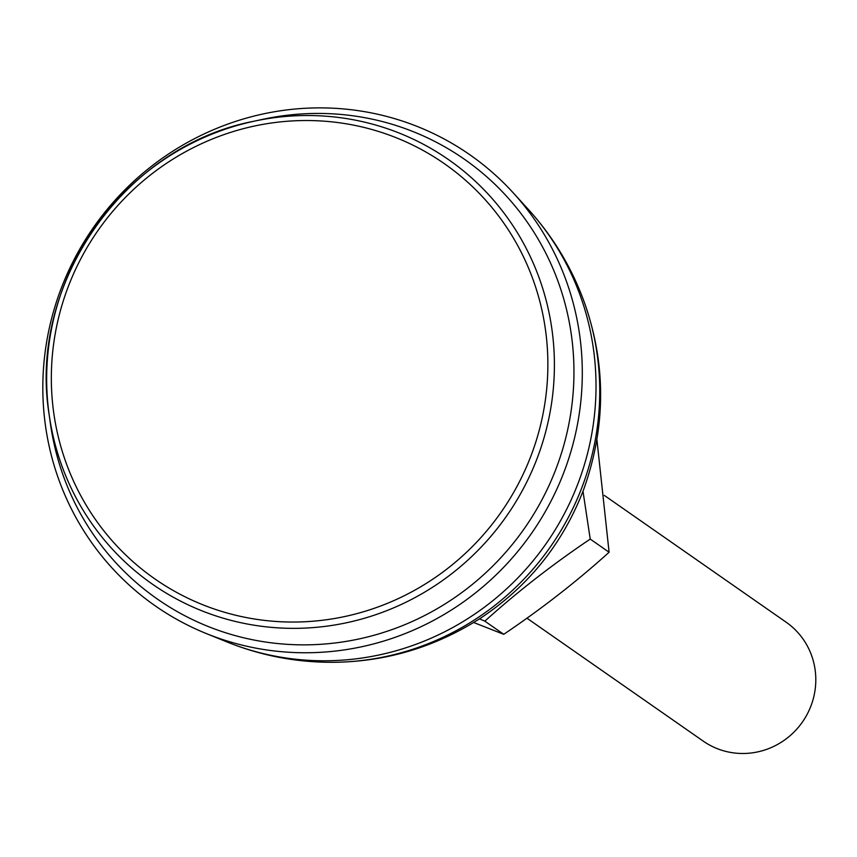 <?xml version="1.0" encoding="UTF-8"?>
<svg xmlns="http://www.w3.org/2000/svg" width="857" height="857" viewBox="0 0 857 857"><rect width="100%" height="100%" fill="white"/><g stroke="black" fill="none" stroke-linecap="round" stroke-linejoin="round"><path stroke-width="1.29" d="M205.691 633.302A274.979 267.148 124.9 0 1 64.896 279.2A274.979 267.148 124.9 0 1 419.427 127.339A274.979 267.148 124.9 0 1 513.268 192.879A274.979 267.148 124.9 0 1 531.694 533.129A274.979 267.148 124.9 0 1 206.044 633.441A274.979 267.148 124.9 0 1 205.691 633.302M206.644 625.878A268.187 260.549 -55.1 0 0 552.422 477.767A268.187 260.549 -55.1 0 0 415.099 132.406A268.187 260.549 -55.1 0 0 262.306 119.423L253.661 121.298A258.803 251.444 124.9 0 1 401.108 133.831A258.803 251.444 124.9 0 1 533.632 467.108A258.803 251.444 124.9 0 1 199.949 610.034A258.803 251.444 124.9 0 1 49.149 414.584A258.803 251.444 124.9 0 1 253.661 121.298C123.879 146.226 27.681 284.17 49.149 414.584L50.37 423.337A268.187 260.549 -55.1 0 0 206.644 625.878M582.996 491.265L590.227 539.085C552.39 564.549 517.264 591.908 484.848 621.154L479.47 618.872M473.696 622.503L503.734 634.319C541.57 608.856 576.697 581.496 609.102 552.251L596.943 439.995M590.227 539.085L609.102 552.251M484.848 621.154L503.734 634.319M526.916 618.165L703.254 741.134A72.481 70.424 -55.1 0 0 716.538 748.365A72.481 70.424 -55.1 0 0 806.587 715.338A72.481 70.424 -55.1 0 0 786.169 622.225L604.335 495.421M584.399 302.51A266.431 258.846 124.9 0 1 333.512 662.3C386.464 661.733 435.474 647.024 480.563 618.165C528.694 586.199 563.092 543.242 583.746 489.283C606.017 426.732 606.231 364.482 584.399 302.51C571.812 267.716 553.097 236.65 528.255 209.312L513.268 192.879M226.312 641.679A269.944 262.263 -55.1 0 0 226.644 641.818A269.944 262.263 -55.1 0 0 546.337 543.338A269.944 262.263 -55.1 0 0 528.255 209.312M397.959 138.438A253.094 245.895 -55.1 0 0 71.645 278.214A253.094 245.895 -55.1 0 0 201.245 604.131A253.094 245.895 -55.1 0 0 527.558 464.355A253.094 245.895 -55.1 0 0 397.959 138.438M206.044 633.441L226.644 641.818C260.86 655.68 296.479 662.504 333.512 662.3"/></g></svg>
